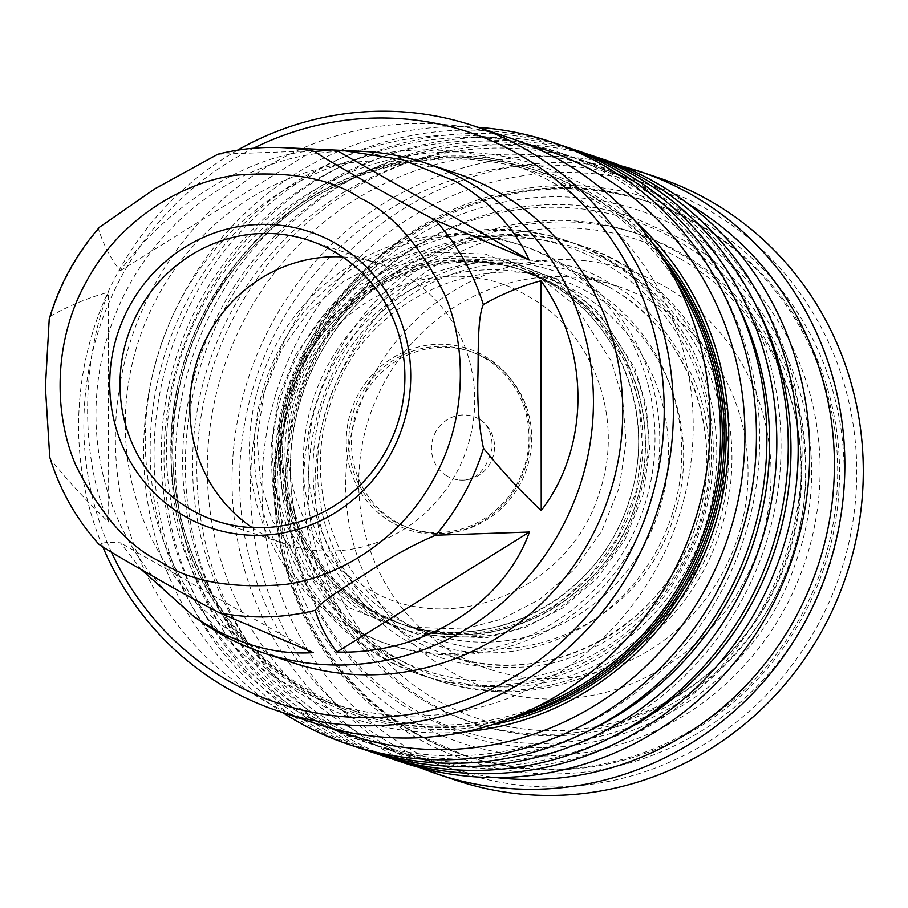 <?xml version="1.0" encoding="UTF-8"?>
<svg xmlns="http://www.w3.org/2000/svg" width="908" height="908" viewBox="0 0 908 908"><rect width="100%" height="100%" fill="white"/><g stroke="black" fill="none" stroke-linecap="round" stroke-linejoin="round"><path stroke-width="0.68" stroke-dasharray="4.54 3.41" d="M675.961 239.791A269.222 258.44 108.5 0 1 771.357 603.468A269.222 258.44 108.5 0 1 416.92 710.987A269.222 258.44 108.5 0 1 321.534 347.31A269.222 258.44 108.5 0 1 675.961 239.791M388.476 654.157A223.516 214.56 -71.5 0 0 682.737 564.889A223.516 214.56 -71.5 0 0 603.536 262.945A223.516 214.56 -71.5 0 0 309.276 352.213A223.516 214.56 -71.5 0 0 388.476 654.157M616.135 265.181A225.422 216.399 108.5 0 1 696.005 569.691A225.422 216.399 108.5 0 1 399.236 659.719A225.422 216.399 108.5 0 1 319.366 355.21A225.422 216.399 108.5 0 1 616.135 265.181M556.842 279.437L598.179 311.83L634.828 368.103L646.314 406.16L649.731 449.471L642.921 495.246L625.067 539.545L597.316 578.203L562.551 608.054L524.495 627.746L486.609 637.7L420.313 635.35L371.576 616.441L330.24 584.048L293.59 527.775L282.104 489.718L278.677 446.407L285.498 400.632L303.351 356.333L331.102 317.675L365.867 287.825L403.924 268.132L441.799 258.178L508.094 260.528L556.842 279.437M349.489 607.929L397.965 626.724L463.875 629.074L501.534 619.177L539.375 599.598L573.935 569.906L601.539 531.475L619.279 487.426L626.066 441.912L622.661 398.85L611.243 361.009L574.798 305.065L533.7 272.854L485.235 254.058L419.314 251.72L381.655 261.618L343.814 281.185L309.253 310.876L281.662 349.319L263.91 393.357L257.134 438.87L260.539 481.932L271.957 519.773L308.391 575.729L349.489 607.929M553.437 259.892A210.327 201.905 108.5 0 1 636.678 526.299A210.327 201.905 108.5 0 1 385.662 643.466A210.327 201.905 108.5 0 1 351.067 628.007A210.327 201.905 108.5 0 1 267.826 361.6A210.327 201.905 108.5 0 1 518.843 244.434A210.327 201.905 108.5 0 1 553.437 259.892M447.258 476.167A32.722 31.405 108.5 0 1 435.67 431.97A32.722 31.405 108.5 0 1 478.743 418.906A32.722 31.405 108.5 0 1 479.73 419.496A32.722 31.405 108.5 0 1 492.794 457.484A32.722 31.405 108.5 0 1 459.539 480.003A32.722 31.405 108.5 0 1 447.258 476.167M392.279 522.69A95.351 91.526 108.5 0 1 358.501 393.879A95.351 91.526 108.5 0 1 484.032 355.8A95.351 91.526 108.5 0 1 517.81 484.611A95.351 91.526 108.5 0 1 392.279 522.69M428.281 703.155A258.008 247.668 -71.5 0 0 470.73 722.11A258.008 247.668 -71.5 0 0 778.644 578.396A258.008 247.668 -71.5 0 0 676.528 251.595A258.008 247.668 -71.5 0 0 634.09 232.641A258.008 247.668 -71.5 0 0 326.176 376.355A258.008 247.668 -71.5 0 0 428.281 703.155M102.899 547.013A308.482 296.121 108.5 0 1 118.301 271.742A308.482 296.121 108.5 0 1 237.499 150.195M510.432 138.164A308.482 296.121 -71.5 0 0 155.064 284.022A308.482 296.121 -71.5 0 0 264.364 700.726A308.482 296.121 -71.5 0 0 315.121 723.392M555.957 184.245A284.181 272.797 -71.5 0 0 509.206 163.372A284.181 272.797 -71.5 0 0 181.827 297.733A284.181 272.797 -71.5 0 0 282.524 681.613A284.181 272.797 -71.5 0 0 329.275 702.497A284.181 272.797 -71.5 0 0 656.643 568.124A284.181 272.797 -71.5 0 0 555.957 184.245M111.514 552.246A301.002 288.948 108.5 0 1 122.557 274.636A301.002 288.948 108.5 0 1 253.536 148.231M677.152 283.409A284.181 272.797 -71.5 0 0 583.288 193.37A284.181 272.797 -71.5 0 0 536.537 172.486A284.181 272.797 -71.5 0 0 197.377 330.784A284.181 272.797 -71.5 0 0 309.855 690.738A284.181 272.797 -71.5 0 0 356.594 711.611A284.181 272.797 -71.5 0 0 535.652 707.389M204.323 623.694A258.008 247.668 108.5 0 1 109.766 329.649A258.008 247.668 108.5 0 1 361.974 151.33M455.702 173.11A258.008 247.668 -71.5 0 0 147.788 316.824A258.008 247.668 -71.5 0 0 249.893 643.624A258.008 247.668 -71.5 0 0 292.342 662.568M518.513 715.198A286.054 274.591 108.5 0 1 356.004 713.393A286.054 274.591 108.5 0 1 308.947 692.373A286.054 274.591 108.5 0 1 195.742 330.047A286.054 274.591 108.5 0 1 537.127 170.715A286.054 274.591 108.5 0 1 584.185 191.724A286.054 274.591 108.5 0 1 668.14 266.861M662.318 257.35A286.054 274.591 -71.5 0 0 586.171 192.394A286.054 274.591 -71.5 0 0 539.114 171.385A286.054 274.591 -71.5 0 0 197.728 330.716A286.054 274.591 -71.5 0 0 310.933 693.042A286.054 274.591 -71.5 0 0 357.99 714.051A286.054 274.591 -71.5 0 0 508.139 719.306M141.512 569.691L120.492 542.859C110.867 541.94 103.66 542.371 98.87 544.142L98.915 544.278M49.77 457.223L50.905 459.777C70.018 483.192 89.268 503.951 108.665 522.055C80.698 460.254 80.596 363.189 108.415 292.262C89.052 297.415 69.825 305.338 50.757 316.007L49.236 318.958M99.585 227.148L98.529 229.1C103.342 244.377 110.56 258.281 120.208 270.822C167.14 205.776 248.474 155.086 312.749 150.819L217.784 154.246M465.418 731.769A291.661 279.97 108.5 0 1 208.738 601.709A291.661 279.97 108.5 0 1 203.903 303.635A291.661 279.97 108.5 0 1 635.634 221.734M653.056 243.684A287.915 276.384 -71.5 0 0 208.023 305.746A287.915 276.384 -71.5 0 0 220.054 611.266A287.915 276.384 -71.5 0 0 492.522 724.675M332.691 728.636A308.482 296.121 108.5 0 1 299.152 712.337A308.482 296.121 108.5 0 1 173.371 330.41A308.482 296.121 108.5 0 1 527.639 144.52M478.028 127.347A317.834 305.099 -71.5 0 0 160.637 346.618A317.834 305.099 -71.5 0 0 282.706 712.576M252.186 527.605A147.754 141.841 -71.5 0 0 261.198 533.212A147.754 141.841 -71.5 0 0 285.498 544.062A147.754 141.841 -71.5 0 0 461.843 461.763A147.754 141.841 -71.5 0 0 403.368 274.613A147.754 141.841 -71.5 0 0 379.056 263.751A147.754 141.841 -71.5 0 0 342.543 256.907M561.099 145.212A317.834 305.099 -71.5 0 0 181.782 322.249A317.834 305.099 -71.5 0 0 307.574 724.834A317.834 305.099 -71.5 0 0 359.863 748.181M311.172 718.285A310.354 297.926 108.5 0 1 188.342 325.178A310.354 297.926 108.5 0 1 558.726 152.306A310.354 297.926 108.5 0 1 609.79 175.108A310.354 297.926 108.5 0 1 732.62 568.215A310.354 297.926 108.5 0 1 362.224 741.087A310.354 297.926 108.5 0 1 311.172 718.285M733.834 296.791A310.354 297.926 -71.5 0 0 619.721 178.422A310.354 297.926 -71.5 0 0 568.669 155.62A310.354 297.926 -71.5 0 0 198.284 328.492A310.354 297.926 -71.5 0 0 321.103 721.599A310.354 297.926 -71.5 0 0 372.166 744.401A310.354 297.926 -71.5 0 0 589.008 730.724M364.846 749.792A317.834 305.099 108.5 0 1 317.516 728.148A317.834 305.099 108.5 0 1 190.646 328.072A317.834 305.099 108.5 0 1 566.059 146.914M582.471 152.34A317.834 305.099 -71.5 0 0 203.154 329.377A317.834 305.099 -71.5 0 0 328.934 731.962A317.834 305.099 -71.5 0 0 381.224 755.308M332.532 725.424A310.354 297.926 108.5 0 1 209.714 332.305A310.354 297.926 108.5 0 1 580.099 159.433A310.354 297.926 108.5 0 1 631.151 182.236A310.354 297.926 108.5 0 1 753.981 575.343A310.354 297.926 108.5 0 1 383.596 748.215A310.354 297.926 108.5 0 1 332.532 725.424M755.195 303.919A310.354 297.926 -71.5 0 0 641.093 185.55A310.354 297.926 -71.5 0 0 590.041 162.748A310.354 297.926 -71.5 0 0 219.645 335.631A310.354 297.926 -71.5 0 0 342.475 728.738A310.354 297.926 -71.5 0 0 393.527 751.529A310.354 297.926 -71.5 0 0 610.369 737.864M386.206 756.92A317.834 305.099 108.5 0 1 338.877 735.276A317.834 305.099 108.5 0 1 212.007 335.2A317.834 305.099 108.5 0 1 587.419 154.042M603.888 159.49A317.834 305.099 -71.5 0 0 237.748 309.776A317.834 305.099 -71.5 0 0 350.363 739.112A317.834 305.099 -71.5 0 0 402.653 762.459M653.113 191.497A308.482 296.121 -71.5 0 0 602.367 168.843A308.482 296.121 -71.5 0 0 246.987 314.701A308.482 296.121 -71.5 0 0 356.299 731.405A308.482 296.121 -71.5 0 0 407.045 754.071A308.482 296.121 -71.5 0 0 762.414 608.212A308.482 296.121 -71.5 0 0 653.113 191.497M687.855 203.687A308.482 296.121 -71.5 0 0 685.415 202.28A308.482 296.121 -71.5 0 0 634.658 179.614A308.482 296.121 -71.5 0 0 279.289 325.484A308.482 296.121 -71.5 0 0 388.59 742.188A308.482 296.121 -71.5 0 0 439.336 764.854A308.482 296.121 -71.5 0 0 496.324 777.554M621.288 165.914A317.834 305.099 -71.5 0 0 272.922 321.511A317.834 305.099 -71.5 0 0 385.525 750.848A317.834 305.099 -71.5 0 0 420.415 767.771M657.494 177.389A317.834 305.099 -71.5 0 0 291.354 327.663A317.834 305.099 -71.5 0 0 403.969 757A317.834 305.099 -71.5 0 0 456.259 780.347M817.075 626.452A308.482 296.121 -71.5 0 0 707.775 209.737A308.482 296.121 -71.5 0 0 301.649 332.941A308.482 296.121 -71.5 0 0 410.949 749.656A308.482 296.121 -71.5 0 0 817.075 626.452M418.055 734.595A291.661 279.97 108.5 0 1 314.713 340.614A291.661 279.97 108.5 0 1 650.707 202.711A291.661 279.97 108.5 0 1 698.683 224.14A291.661 279.97 108.5 0 1 802.025 618.121A291.661 279.97 108.5 0 1 466.031 756.024A291.661 279.97 108.5 0 1 418.055 734.595M806.145 620.232A295.395 283.568 108.5 0 1 417.249 738.204A295.395 283.568 108.5 0 1 312.59 339.172A295.395 283.568 108.5 0 1 701.475 221.189A295.395 283.568 108.5 0 1 806.145 620.232M681 253.082A258.008 247.668 -71.5 0 0 638.562 234.139A258.008 247.668 -71.5 0 0 330.648 377.853A258.008 247.668 -71.5 0 0 432.753 704.653A258.008 247.668 -71.5 0 0 475.202 723.608A258.008 247.668 -71.5 0 0 783.116 579.883A258.008 247.668 -71.5 0 0 681 253.082M679.797 258.496A252.401 242.288 -71.5 0 0 347.514 359.296A252.401 242.288 -71.5 0 0 436.941 700.238A252.401 242.288 -71.5 0 0 769.224 599.439A252.401 242.288 -71.5 0 0 679.797 258.496M664.508 286.304A220.61 211.78 108.5 0 1 742.676 584.321A220.61 211.78 108.5 0 1 452.229 672.431A220.61 211.78 108.5 0 1 374.062 374.414A220.61 211.78 108.5 0 1 664.508 286.304M650.537 301.013A201.917 193.824 108.5 0 1 730.452 556.763A201.917 193.824 108.5 0 1 489.48 669.241A201.917 193.824 108.5 0 1 456.259 654.407A201.917 193.824 108.5 0 1 376.343 398.646A201.917 193.824 108.5 0 1 617.327 286.179A201.917 193.824 108.5 0 1 650.537 301.013M400.984 664.032A229.02 219.849 -71.5 0 0 438.655 680.852A229.02 219.849 -71.5 0 0 711.986 553.29A229.02 219.849 -71.5 0 0 621.344 263.184A229.02 219.849 -71.5 0 0 583.674 246.363A229.02 219.849 -71.5 0 0 310.343 373.937A229.02 219.849 -71.5 0 0 400.984 664.032M617.871 262.026A229.02 219.849 108.5 0 1 708.512 552.121A229.02 219.849 108.5 0 1 435.182 679.695A229.02 219.849 108.5 0 1 397.5 662.874A229.02 219.849 108.5 0 1 306.859 372.779A229.02 219.849 108.5 0 1 580.189 245.205A229.02 219.849 108.5 0 1 617.871 262.026M385.821 658.97A229.02 219.849 -71.5 0 0 423.503 675.802A229.02 219.849 -71.5 0 0 696.833 548.228A229.02 219.849 -71.5 0 0 606.192 258.133A229.02 219.849 -71.5 0 0 568.51 241.312A229.02 219.849 -71.5 0 0 295.179 368.875A229.02 219.849 -71.5 0 0 385.821 658.97M602.708 256.975A229.02 219.849 108.5 0 1 693.349 547.07A229.02 219.849 108.5 0 1 420.018 674.633A229.02 219.849 108.5 0 1 382.347 657.812A229.02 219.849 108.5 0 1 291.706 367.717A229.02 219.849 108.5 0 1 565.037 240.143A229.02 219.849 108.5 0 1 602.708 256.975M586.977 285.6A196.31 188.444 108.5 0 1 656.529 550.781A196.31 188.444 108.5 0 1 398.09 629.187A196.31 188.444 108.5 0 1 328.537 364.006A196.31 188.444 108.5 0 1 586.977 285.6M578.169 292.342A186.957 179.466 108.5 0 1 652.16 529.16A186.957 179.466 108.5 0 1 429.041 633.296A186.957 179.466 108.5 0 1 398.283 619.562A186.957 179.466 108.5 0 1 324.292 382.756A186.957 179.466 108.5 0 1 547.411 278.608A186.957 179.466 108.5 0 1 578.169 292.342M558.193 261.47A210.327 201.905 108.5 0 1 641.434 527.889A210.327 201.905 108.5 0 1 390.417 645.043A210.327 201.905 108.5 0 1 355.811 629.596A210.327 201.905 108.5 0 1 272.57 363.177A210.327 201.905 108.5 0 1 523.587 246.023A210.327 201.905 108.5 0 1 558.193 261.47M486.575 358.592A93.479 89.733 108.5 0 1 523.564 476.995A93.479 89.733 108.5 0 1 412.005 529.069A93.479 89.733 108.5 0 1 396.626 522.202A93.479 89.733 108.5 0 1 359.625 403.788A93.479 89.733 108.5 0 1 471.195 351.725A93.479 89.733 108.5 0 1 486.575 358.592M483.839 357.673A93.479 89.733 108.5 0 1 520.829 476.087A93.479 89.733 108.5 0 1 409.27 528.15A93.479 89.733 108.5 0 1 393.89 521.283A93.479 89.733 108.5 0 1 356.901 402.88A93.479 89.733 108.5 0 1 468.46 350.806A93.479 89.733 108.5 0 1 483.839 357.673M313.283 652.648L120.492 542.859M108.665 522.055L108.415 292.262M120.208 270.822L312.749 150.819M414.445 722.053A280.708 269.46 108.5 0 1 314.985 342.861A280.708 269.46 108.5 0 1 684.541 230.757A280.708 269.46 108.5 0 1 784.001 609.949A280.708 269.46 108.5 0 1 414.445 722.053M416.204 733.982A291.661 279.97 108.5 0 1 300.786 364.551A291.661 279.97 108.5 0 1 648.857 202.098A291.661 279.97 108.5 0 1 696.833 223.516A291.661 279.97 108.5 0 1 812.263 592.947A291.661 279.97 108.5 0 1 464.192 755.411A291.661 279.97 108.5 0 1 416.204 733.982M412.221 643.579C440.766 662.988 481.728 670.558 535.096 666.29C587.17 659.685 650.06 622.933 682.975 561.45C717.241 500.739 715.118 426.964 693.394 378.341C669.048 329.808 641.286 298.244 610.108 283.637C581.563 264.228 540.601 256.669 487.233 260.937C435.148 267.542 372.257 304.294 339.354 365.776C305.088 426.476 307.21 500.263 328.923 548.886C353.28 597.407 381.042 628.983 412.221 643.579M609.302 287.246A201.917 193.824 108.5 0 1 689.206 543.007A201.917 193.824 108.5 0 1 448.234 655.474A201.917 193.824 108.5 0 1 415.013 640.639A201.917 193.824 108.5 0 1 335.109 384.879A201.917 193.824 108.5 0 1 576.081 272.411A201.917 193.824 108.5 0 1 609.302 287.246M372.462 614.818C398.93 632.819 436.907 639.834 486.393 635.872C540.998 628.915 586.704 596.511 623.524 538.66C652.693 476.462 655.916 419.859 633.194 368.864C610.607 323.872 584.865 294.601 555.946 281.06L507.674 262.333L442.014 260.006L404.503 269.858L366.809 289.357L332.385 318.935L304.895 357.219L287.212 401.086L280.459 446.418L283.852 489.321L295.225 527.015L331.522 582.743L372.462 614.818M555.14 284.658A186.957 179.466 108.5 0 1 629.13 521.476A186.957 179.466 108.5 0 1 406.012 625.612A186.957 179.466 108.5 0 1 375.254 611.879A186.957 179.466 108.5 0 1 301.263 375.061A186.957 179.466 108.5 0 1 524.393 270.924A186.957 179.466 108.5 0 1 555.14 284.658M372.802 610.993A186.9 179.409 -71.5 0 0 401.733 624.114A186.9 179.409 -71.5 0 0 403.549 624.727A186.9 179.409 -71.5 0 0 626.599 520.625A186.9 179.409 -71.5 0 0 552.631 283.886A186.9 179.409 -71.5 0 0 521.884 270.164A186.9 179.409 -71.5 0 0 520.068 269.562A186.9 179.409 -71.5 0 0 298.437 375.174A186.9 179.409 -71.5 0 0 372.802 610.993M364.369 614.035L413.117 632.944L479.413 635.294L517.288 625.34L555.344 605.659L590.109 575.797L617.86 537.139L635.714 492.84L642.524 447.065L639.107 403.754L627.621 365.697L590.972 309.424L549.635 277.031L500.887 258.122L434.591 255.772L396.717 265.726L358.66 285.418L323.895 315.269L296.144 353.938L278.291 398.226L271.481 444.001L274.897 487.312L286.383 525.369L323.032 581.642L364.369 614.035M548.409 282.479A186.9 179.409 108.5 0 1 623.353 516.936A186.9 179.409 108.5 0 1 403.867 624.761A186.9 179.409 108.5 0 1 399.327 623.319A186.9 179.409 108.5 0 1 368.58 609.586A186.9 179.409 108.5 0 1 294.612 372.859A186.9 179.409 108.5 0 1 517.662 268.745A186.9 179.409 108.5 0 1 522.168 270.323A186.9 179.409 108.5 0 1 548.409 282.479M98.87 544.142A235.683 226.24 108.5 0 1 50.905 459.777M50.757 316.007A235.683 226.24 108.5 0 1 98.529 229.1M218.998 154.019A235.683 226.24 108.5 0 1 282.899 147.641M466.031 756.024L415.694 733.755C298.823 670.172 243.378 514.881 290.651 386.343C337.492 239.474 508.105 151.069 648.857 202.098L650.707 202.711M462.558 734.163L417.612 714.097C312.976 657.017 260.392 520.057 297.62 402.244C336.232 258.644 500.126 168.922 634.794 218.102L679.74 238.168C788.28 297.154 840.014 441.901 795.873 562.018C752.096 699.217 593.185 781.584 462.558 734.163M617.327 286.179L576.081 272.411L609.245 287.223C688.048 330.081 726.843 434.637 696.55 523.19C665.78 627.553 546.117 691.17 448.234 655.474L489.48 669.241M592.663 294.816C665.916 334.598 702.406 432.412 673.997 515.687C641.956 626.974 504.542 683.951 411.279 626.27C336.891 585.955 300.639 485.814 331.125 401.869C364.914 292.592 500.501 237.93 592.663 294.816M547.411 278.608L524.393 270.924L555.094 284.635C628.041 324.315 663.975 421.119 635.929 503.134C607.429 599.768 496.631 658.663 406.012 625.612L429.041 633.296M401.733 624.114L372.87 611.027C303.351 573.039 266.873 482.988 289.016 403.254C312.556 301.865 426.249 236.296 520.068 269.562M522.157 270.323L548.341 282.445C621.22 322.079 657.154 418.849 629.096 500.853C601.017 595.727 493.634 654.611 403.867 624.761M528.093 296.314C592.652 331.352 624.886 417.646 599.791 491.183C571.484 589.451 450.266 639.652 368.126 588.815C302.568 553.312 270.539 464.953 297.461 390.815C327.311 294.328 446.918 246.181 528.093 296.314M509.206 163.372L536.537 172.486M537.127 170.715L539.114 171.385M215.673 520.761L285.498 544.062M558.726 152.306L568.669 155.62M580.099 159.433L590.041 162.748M602.367 168.843L634.658 179.614M634.09 232.641L638.562 234.139M435.182 679.695L438.655 680.852M420.018 674.633L423.503 675.802M399.327 623.319L403.549 624.727M385.662 643.466L390.417 645.043M409.27 528.15L412.005 529.069M479.73 419.496C488.493 425.228 492.59 434.83 492.034 448.302C486.416 470.582 475.588 481.149 459.539 480.003M468.46 350.806L471.195 351.725M518.843 244.434L523.587 246.023M517.662 268.745L521.884 270.164M565.037 240.143L568.51 241.312M580.189 245.205L583.674 246.363M470.73 722.11L475.202 723.608M407.045 754.071L439.336 764.854M383.596 748.215L393.527 751.529M362.224 741.087L372.166 744.401M309.231 240.45L379.056 263.751M356.004 713.393L357.99 714.051M329.275 702.497L356.594 711.611"/><path stroke-width="1.36" d="M435.363 220.167C414.275 209.237 392.358 197.184 369.613 184.018C350.023 172.736 322.17 157.118 314.736 151.488L331.897 149.922L342.441 150.422L402.607 159.729L455.351 181.305C489.491 200.974 514.098 227.204 529.16 259.983L435.363 220.167A235.683 226.24 108.5 0 1 483.317 304.543C502.396 293.863 521.612 285.952 540.986 280.788L541.236 510.58C521.839 492.488 502.589 471.729 483.476 448.314C478.936 427.044 477.097 402.471 477.96 374.584C478.437 350.692 477.438 317.959 483.317 304.543M98.87 544.142C106.077 549.646 134.032 565.332 153.747 576.682C176.3 589.735 198.216 601.788 219.486 612.832L313.283 652.648C279.006 654.827 244.706 646.246 210.384 626.906L194.153 616.77L141.512 569.691M315.224 610.301C322.431 600.143 350.375 583.674 370.055 570.928C392.869 555.866 414.74 543.96 435.692 535.221L529.443 532.02L336.902 652.023C327.266 639.482 320.036 625.578 315.224 610.301A235.683 226.24 108.5 0 1 219.486 612.832M237.499 150.195A308.482 296.121 108.5 0 1 473.67 125.883A308.482 296.121 108.5 0 1 524.415 148.549A308.482 296.121 108.5 0 1 633.716 565.253A308.482 296.121 108.5 0 1 278.347 711.123A308.482 296.121 108.5 0 1 227.602 688.457A308.482 296.121 108.5 0 1 102.899 547.013M278.347 711.123L315.121 723.392A308.482 296.121 -71.5 0 0 670.49 577.533A308.482 296.121 -71.5 0 0 561.189 160.818A308.482 296.121 -71.5 0 0 510.432 138.164L473.67 125.883M253.536 148.231A301.002 288.948 108.5 0 1 588.656 210.679A301.002 288.948 108.5 0 1 625.487 561.042A301.002 288.948 108.5 0 1 362.099 717.615A301.002 288.948 108.5 0 1 111.514 552.246M342.441 150.422L361.974 151.33A258.008 247.668 108.5 0 1 426.385 163.315A258.008 247.668 108.5 0 1 468.823 182.27A258.008 247.668 108.5 0 1 570.939 509.07A258.008 247.668 108.5 0 1 263.025 652.784A258.008 247.668 108.5 0 1 220.576 633.841A258.008 247.668 108.5 0 1 204.323 623.694L194.153 616.77M263.025 652.784L292.342 662.568A258.008 247.668 -71.5 0 0 600.256 518.854A258.008 247.668 -71.5 0 0 498.14 192.053A258.008 247.668 -71.5 0 0 455.702 173.11L426.385 163.315M635.634 221.734A291.661 279.97 108.5 0 1 691.215 581.131A291.661 279.97 108.5 0 1 465.418 731.769M492.522 724.675A287.915 276.384 -71.5 0 0 689.081 579.69A287.915 276.384 -71.5 0 0 653.056 243.684M335.336 243.253A156.108 149.854 108.5 0 1 390.644 454.125A156.108 149.854 108.5 0 1 185.13 516.47A156.108 149.854 108.5 0 1 129.81 305.599A156.108 149.854 108.5 0 1 335.336 243.253M191.361 509.899A147.754 141.841 -71.5 0 0 215.673 520.761A147.754 141.841 -71.5 0 0 392.006 438.451A147.754 141.841 -71.5 0 0 333.531 251.3A147.754 141.841 -71.5 0 0 309.231 240.45A147.754 141.841 -71.5 0 0 132.886 322.749A147.754 141.841 -71.5 0 0 191.361 509.899M527.639 144.52A308.482 296.121 108.5 0 1 595.966 172.429A308.482 296.121 108.5 0 1 714.097 571.858A308.482 296.121 108.5 0 1 332.691 728.636M282.706 712.576A317.834 305.099 -71.5 0 0 297.143 721.349A317.834 305.099 -71.5 0 0 349.421 744.696A317.834 305.099 -71.5 0 0 728.738 567.659A317.834 305.099 -71.5 0 0 602.946 165.074A317.834 305.099 -71.5 0 0 550.668 141.727A317.834 305.099 -71.5 0 0 478.028 127.347M349.421 744.696L359.863 748.181A317.834 305.099 -71.5 0 0 739.169 571.143A317.834 305.099 -71.5 0 0 613.388 168.559A317.834 305.099 -71.5 0 0 561.099 145.212L550.668 141.727M566.059 146.914A317.834 305.099 108.5 0 1 571.041 148.526A317.834 305.099 108.5 0 1 623.319 171.873A317.834 305.099 108.5 0 1 749.111 574.458A317.834 305.099 108.5 0 1 369.794 751.495A317.834 305.099 108.5 0 1 364.846 749.792M369.794 751.495L381.224 755.308A317.834 305.099 -71.5 0 0 760.541 578.271A317.834 305.099 -71.5 0 0 634.749 175.687A317.834 305.099 -71.5 0 0 582.471 152.34L571.041 148.526M587.419 154.042A317.834 305.099 108.5 0 1 592.402 155.654A317.834 305.099 108.5 0 1 644.691 179.012A317.834 305.099 108.5 0 1 770.472 581.585A317.834 305.099 108.5 0 1 391.166 758.623A317.834 305.099 108.5 0 1 386.206 756.92M391.166 758.623L402.653 762.459A317.834 305.099 -71.5 0 0 768.792 612.174A317.834 305.099 -71.5 0 0 656.178 182.837A317.834 305.099 -71.5 0 0 603.888 159.49L592.402 155.654M496.324 777.554A308.482 296.121 -71.5 0 0 794.716 618.995A308.482 296.121 -71.5 0 0 687.855 203.687M420.415 767.771A317.834 305.099 -71.5 0 0 437.815 774.195A317.834 305.099 -71.5 0 0 803.955 623.921A317.834 305.099 -71.5 0 0 691.34 194.573A317.834 305.099 -71.5 0 0 639.062 171.226A317.834 305.099 -71.5 0 0 621.288 165.914M437.815 774.195L456.259 780.347A317.834 305.099 -71.5 0 0 822.398 630.073A317.834 305.099 -71.5 0 0 709.784 200.736A317.834 305.099 -71.5 0 0 657.494 177.389L639.062 171.226M610.369 737.864A310.354 297.926 -71.5 0 0 755.195 303.919M589.008 730.724A310.354 297.926 -71.5 0 0 733.834 296.791M342.543 256.907A147.754 141.841 -71.5 0 0 197.74 359A147.754 141.841 -71.5 0 0 252.186 527.605M540.986 280.788C590.177 349.682 590.279 446.747 541.236 510.58M529.443 532.02C503.747 604.149 422.413 654.838 336.902 652.023M336.369 150.195L529.16 259.983M314.736 151.488A235.683 226.24 108.5 0 0 282.899 147.641C260.937 146.642 239.235 148.844 217.784 154.246L154.848 188.807L99.585 227.148C76.193 254.024 59.406 284.624 49.236 318.958L45.4 387.058L49.77 457.223C59.894 490.048 76.272 519.07 98.915 544.278M508.139 719.306A286.054 274.591 -71.5 0 0 662.318 257.35M668.14 266.861A286.054 274.591 108.5 0 1 518.513 715.198M535.652 707.389A284.181 272.797 -71.5 0 0 677.152 283.409M360.158 198.092C391.654 212.835 419.7 244.717 444.296 293.738C466.224 342.849 468.369 417.362 433.763 478.675C400.519 540.782 337.004 577.897 284.397 584.57C230.496 588.883 189.125 581.245 160.296 561.632C128.8 546.888 100.754 515.006 76.17 465.986C54.23 416.874 52.085 342.361 86.703 281.049C119.935 218.942 183.45 181.827 236.057 175.153C289.97 170.84 331.329 178.479 360.158 198.092M483.476 448.314A235.683 226.24 108.5 0 1 435.692 535.221M282.899 147.641L331.897 149.922"/></g></svg>
